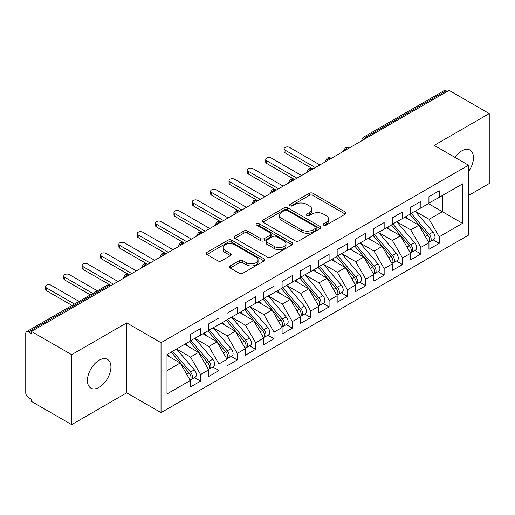 <?xml version="1.0" encoding="UTF-8"?>
<svg xmlns="http://www.w3.org/2000/svg" width="515" height="515" viewBox="0 0 515 515"><rect width="100%" height="100%" fill="white"/><g stroke="black" fill="none" stroke-linecap="round" stroke-linejoin="round"><path stroke-width="0.77" d="M323.632 225.152A1.783 1.03 0 0 0 326.156 225.152L345.301 214.098A2.549 1.474 0 0 0 346.048 213.062A2.549 1.474 0 0 0 345.301 212.019L312.869 193.292A2.549 1.474 0 0 0 309.264 193.292L290.119 204.346A1.783 1.03 0 0 0 289.597 205.079A1.783 1.03 0 0 0 290.119 205.807A1.783 1.03 0 0 0 292.642 205.807L295.121 204.371A8.156 4.706 0 0 1 306.65 204.371L309.354 205.936A8.156 4.706 0 0 1 311.742 209.264A8.156 4.706 0 0 1 309.354 212.592L306.876 214.021A1.783 1.03 0 0 0 306.354 214.749A1.783 1.03 0 0 0 306.876 215.476A1.783 1.03 0 0 0 309.399 215.476L311.878 214.047A8.156 4.706 0 0 1 323.407 214.047L326.111 215.611A8.156 4.706 0 0 1 328.499 218.939A8.156 4.706 0 0 1 326.111 222.268L323.632 223.697A1.783 1.03 0 0 0 323.111 224.424A1.783 1.03 0 0 0 323.632 225.152L323.632 223.697M99.176 387.325A16.615 9.592 120 0 0 110.03 372.686A16.615 9.592 120 0 0 107.481 359.373A16.615 9.592 120 0 0 99.176 360.197A16.615 9.592 120 0 0 88.323 374.836A16.615 9.592 120 0 0 90.872 388.149A16.615 9.592 120 0 0 99.176 387.325M468.508 171.598A16.615 9.592 120 0 0 470.021 150.058A16.615 9.592 120 0 0 461.717 150.882A16.615 9.592 120 0 0 454.9 157.333M230.166 265.907A2.549 1.474 0 0 0 229.42 266.944A2.549 1.474 0 0 0 230.166 267.987L239.263 273.24A2.549 1.474 0 0 0 242.868 273.24L264.131 260.963A2.549 1.474 0 0 0 264.877 259.927A2.549 1.474 0 0 0 264.131 258.884L231.699 240.157A2.549 1.474 0 0 0 228.094 240.157L206.83 252.434A2.549 1.474 0 0 0 206.084 253.477A2.549 1.474 0 0 0 206.83 254.513L217.826 260.86A2.549 1.474 0 0 0 221.424 260.86L230.527 255.607A2.549 1.474 0 0 0 231.274 254.565A2.549 1.474 0 0 0 230.527 253.528L225.074 250.38A6.817 3.933 0 0 1 223.079 247.599A6.817 3.933 0 0 1 227.289 243.962A6.817 3.933 0 0 1 234.718 244.812L256.064 257.139A6.817 3.933 0 0 1 258.067 259.927A6.817 3.933 0 0 1 253.856 263.558A6.817 3.933 0 0 1 246.428 262.708L242.868 260.654A2.549 1.474 0 0 0 239.263 260.654L230.166 265.907L230.166 267.987M468.508 195.5L489.25 183.527L489.25 113.577L449.048 90.37L31.441 331.473L31.441 333.591L28.505 331.898A3.895 2.247 -120 0 0 26.555 331.705A3.895 2.247 -120 0 0 25.75 333.488L25.75 392.836A3.895 2.247 -120 0 0 28.505 397.606L31.441 399.299L31.441 401.423L71.643 424.63L126.709 392.836L161.034 412.657L161.034 342.707L126.709 322.892L71.643 354.681L31.441 331.473M489.25 113.577L434.184 145.372L468.508 165.193L161.034 342.707M295.301 240.885A2.549 1.474 0 0 0 298.906 240.885L320.169 228.615A2.549 1.474 0 0 0 320.916 227.572A2.549 1.474 0 0 0 320.169 226.529L287.737 207.809A2.549 1.474 0 0 0 284.132 207.809L262.869 220.085A2.549 1.474 0 0 0 262.122 221.122A2.549 1.474 0 0 0 262.869 222.165L295.301 240.885M257.365 225.538A1.783 1.03 0 0 1 259.174 225.789L259.174 223.671L292.147 242.707A2.549 1.474 0 0 1 292.893 243.75A2.549 1.474 0 0 1 292.147 244.786L270.89 257.062A2.549 1.474 0 0 1 267.285 257.062L234.853 238.336L234.853 236.256A2.549 1.474 0 0 0 234.106 237.299A2.549 1.474 0 0 0 234.853 238.336M234.853 236.256L243.949 231.003A2.549 1.474 0 0 1 247.554 231.003L260.706 238.6A2.549 1.474 0 0 0 264.311 238.6L270.349 235.117A2.549 1.474 0 0 0 271.09 234.074A2.549 1.474 0 0 0 270.349 233.031L256.65 225.126A1.783 1.03 0 0 1 256.129 224.398A1.783 1.03 0 0 1 257.23 223.446A1.783 1.03 0 0 1 259.174 223.671M161.034 412.657L468.508 235.136L468.508 165.193M428.396 203.612L462.541 223.323L462.541 183.894L439.231 197.354L439.231 190.788L428.95 196.717L428.95 203.29L420.871 207.957L420.871 201.384L410.59 207.32L410.59 213.886L402.518 218.553L402.518 211.98L392.237 217.916L392.237 224.489L384.158 229.149L384.158 222.577L373.877 228.512L373.877 235.085L365.805 239.745L365.805 233.179L355.524 239.115L355.524 245.681L347.445 250.348L347.445 243.775L337.164 249.711L337.164 256.283L329.091 260.944L329.091 254.371L318.811 260.307L318.811 266.879L310.732 271.54L310.732 264.974L300.451 270.903L300.451 277.476L292.378 282.143L292.378 275.57L282.098 281.505L282.098 288.078L274.019 292.739L274.019 286.166L263.744 292.102L263.744 298.674L255.665 303.335L255.665 296.762L245.385 302.698L245.385 309.27L237.306 313.931L237.306 307.365L227.031 313.3L227.031 319.867L218.952 324.534L218.952 317.961L208.672 323.896L208.672 330.469L200.593 335.13L200.593 328.557L190.318 334.493L190.318 341.065L167.002 354.526L167.002 393.949L190.318 380.488L180.218 363.004L167.002 355.376M462.541 223.323L439.231 236.784L429.13 219.293L415.18 211.24M433.128 239.829L439.231 243.35L439.231 236.784M439.231 243.35L428.95 249.286L428.95 242.713L420.871 247.38L410.777 229.89L396.827 221.836M414.768 250.425L420.871 253.953L420.871 247.38M420.871 253.953L410.59 259.882L410.59 253.316L402.518 257.976L392.417 240.492L378.467 232.439M396.415 261.028L402.518 264.549L402.518 257.976M402.518 264.549L392.237 270.484L392.237 263.912L384.158 268.572L374.064 251.088L360.114 243.035M378.055 271.624L384.158 275.145L384.158 268.572M384.158 275.145L373.877 281.081L373.877 274.508L365.805 279.175L355.704 261.684L341.754 253.631M359.702 282.22L365.805 285.741L365.805 279.175M365.805 285.741L355.524 291.677L355.524 285.11L347.445 289.771L337.351 272.287L323.401 264.227L341.22 285.046L337.364 287.267A5.195 3 60 0 1 339.372 292.205A5.195 3 60 0 1 338.297 294.58A5.195 3 60 0 1 337.454 294.818M341.348 292.823L347.445 296.344L347.445 289.771M347.445 296.344L337.164 302.279L337.164 295.707L329.091 300.367L318.991 282.883L305.041 274.83M322.989 303.419L329.091 306.94L329.091 300.367M329.091 306.94L318.811 312.875L318.811 306.303L310.732 310.97L300.638 293.479L286.688 285.426M304.635 314.015L310.732 317.536L310.732 310.97M310.732 317.536L300.451 323.472L300.451 316.899L292.378 321.566L282.284 304.075L268.328 296.022L286.153 316.841L282.297 319.062A5.195 3 60 0 1 284.299 323.999A5.195 3 60 0 1 283.224 326.375A5.195 3 60 0 1 282.387 326.613M286.276 324.611L292.378 328.139L292.378 321.566M292.378 328.139L282.098 334.074L282.098 327.501L274.019 332.162L263.925 314.678L249.975 306.625M267.922 335.214L274.019 338.735L274.019 332.162M274.019 338.735L263.744 344.67L263.744 338.098L255.665 342.758L245.571 325.274L231.615 317.221M249.563 345.81L255.665 349.331L255.665 342.758M255.665 349.331L245.385 355.266L245.385 348.694L237.306 353.361L227.212 335.87L213.261 327.817M231.209 356.406L237.306 359.927L237.306 353.361M237.306 359.927L227.031 365.862L227.031 359.296L218.952 363.957L208.858 346.473L194.902 338.413L212.727 359.232L208.871 361.453A5.195 3 60 0 1 210.873 366.39A5.195 3 60 0 1 209.798 368.766A5.195 3 60 0 1 208.961 369.01M212.85 367.008L218.952 370.53L218.952 363.957M218.952 370.53L208.672 376.465L208.672 369.892L200.593 374.553L190.499 357.069L176.548 349.016M194.496 377.604L200.593 381.126L200.593 374.553M200.593 381.126L190.318 387.061L190.318 380.488M190.318 340.853L200.593 335.13M167.002 370.633L180.218 363.004M208.672 330.257L218.952 324.534M190.499 357.069L198.578 352.408L184.628 344.348M208.672 369.892L198.578 352.408M227.031 319.654L237.306 313.931M208.858 346.473L216.931 341.806L202.981 333.752M227.031 359.296L216.931 341.806M245.385 309.058L255.665 303.335M227.212 335.87L235.291 331.209L221.341 323.156M245.385 348.694L235.291 331.209M263.744 298.462L274.019 292.739M245.571 325.274L253.644 320.613L239.694 312.553M263.744 338.098L253.644 320.613M282.098 287.866L292.378 282.143M263.925 314.678L272.004 310.011L258.047 301.957M282.098 327.501L272.004 310.011M300.451 277.263L310.732 271.54M282.284 304.075L290.357 299.415L276.407 291.361M300.451 316.899L290.357 299.415M318.811 266.667L329.091 260.944M300.638 293.479L308.717 288.818L294.76 280.765M318.811 306.303L308.717 288.818M337.164 256.071L347.445 250.348M318.991 282.883L327.07 278.222L313.12 270.163M337.164 295.707L327.07 278.222M355.524 245.468L365.805 239.745M337.351 272.287L345.43 267.62L331.473 259.566M355.524 285.11L345.43 267.62M373.877 234.872L384.158 229.149M355.704 261.684L363.783 257.024L349.833 248.97M373.877 274.508L363.783 257.024M392.237 224.276L402.518 218.553M374.064 251.088L382.143 246.428L368.186 238.368M392.237 263.912L382.143 246.428M410.59 213.68L420.871 207.957M392.417 240.492L400.496 235.825L386.546 227.772M410.59 253.316L400.496 235.825M447.213 91.432L446.112 90.794L365.85 137.132L366.95 137.769M363.648 139.674A3.895 2.247 120 0 1 365.85 137.132A3.895 2.247 60 0 0 363.899 136.939L444.168 90.601A3.895 2.247 60 0 1 446.112 90.794M428.95 203.077L439.231 197.354M429.13 219.293L442.346 211.665L442.346 195.552L462.541 183.894M410.777 229.89L418.856 225.229L404.899 217.176M428.95 242.713L418.856 225.229M71.643 354.681L71.643 424.63M126.709 392.836L126.709 322.892M348.501 148.417L347.4 147.786A3.895 2.247 -120 0 0 345.456 147.593A3.895 2.247 -120 0 0 345.411 147.618L343.595 150.908A3.895 2.247 0 0 0 343.634 151.23M330.147 159.019L329.046 158.382A3.895 2.247 -120 0 0 327.096 158.189A3.895 2.247 -120 0 0 327.051 158.214L325.242 161.51A3.895 2.247 0 0 0 325.28 161.826M311.787 169.615L310.687 168.978A3.895 2.247 -120 0 0 308.743 168.785A3.895 2.247 -120 0 0 308.697 168.817L306.882 172.107A3.895 2.247 0 0 0 306.921 172.422M293.434 180.211L292.333 179.581A3.895 2.247 -120 0 0 290.383 179.387A3.895 2.247 -120 0 0 290.338 179.413L288.529 182.703A3.895 2.247 0 0 0 288.567 183.025M275.074 190.814L273.974 190.177A3.895 2.247 -120 0 0 272.029 189.984A3.895 2.247 -120 0 0 271.984 190.009L270.169 193.299A3.895 2.247 0 0 0 270.208 193.621M256.721 201.41L255.62 200.773A3.895 2.247 -120 0 0 253.67 200.58A3.895 2.247 -120 0 0 253.625 200.605L251.816 203.901A3.895 2.247 0 0 0 251.854 204.217M238.361 212.006L237.261 211.369A3.895 2.247 -120 0 0 235.316 211.176A3.895 2.247 -120 0 0 235.271 211.208L233.456 214.498A3.895 2.247 0 0 0 233.501 214.819M220.008 222.609L218.907 221.971A3.895 2.247 -120 0 0 216.957 221.778A3.895 2.247 -120 0 0 216.912 221.804L215.103 225.094A3.895 2.247 0 0 0 215.141 225.416M201.648 233.205L200.547 232.568A3.895 2.247 -120 0 0 198.603 232.374A3.895 2.247 -120 0 0 198.558 232.4L196.743 235.696A3.895 2.247 0 0 0 196.788 236.012M183.295 243.801L182.194 243.164A3.895 2.247 -120 0 0 180.244 242.971A3.895 2.247 -120 0 0 180.199 243.003L178.39 246.292A3.895 2.247 0 0 0 178.428 246.608M164.935 254.397L163.834 253.766A3.895 2.247 -120 0 0 161.89 253.573A3.895 2.247 -120 0 0 161.845 253.599L160.03 256.888A3.895 2.247 0 0 0 160.075 257.21M146.582 265L145.481 264.362A3.895 2.247 -120 0 0 143.531 264.169A3.895 2.247 -120 0 0 143.485 264.195L141.677 267.485A3.895 2.247 0 0 0 141.715 267.806M128.222 275.596L127.121 274.959A3.895 2.247 -120 0 0 125.177 274.765A3.895 2.247 -120 0 0 125.132 274.791L123.317 278.087A3.895 2.247 0 0 0 123.362 278.403M324.347 225.403L326.111 224.386A8.156 4.706 0 0 0 328.499 221.057L328.499 218.939M311.742 209.264L311.742 211.382A8.156 4.706 0 0 1 309.354 214.71L307.59 215.734M345.269 214.118L312.869 195.417A2.549 1.474 0 0 0 309.264 195.417L290.833 206.058M320.13 228.634L287.737 209.927A2.549 1.474 0 0 0 284.132 209.927L262.901 222.184M315.663 228.299A1.783 1.03 0 0 0 316.184 227.572A1.783 1.03 0 0 0 315.663 226.845L287.196 210.41A1.783 1.03 0 0 0 284.673 210.41L282.059 211.916A8.156 4.706 0 0 0 279.671 215.244A8.156 4.706 0 0 0 282.059 218.572L301.52 229.806A8.156 4.706 0 0 0 313.049 229.806L315.663 228.299L315.663 230.417A1.783 1.03 0 0 0 316.184 229.69L316.184 227.572M279.671 215.244L279.671 217.362A8.156 4.706 0 0 0 282.059 220.69L282.059 218.572M315.663 230.417L313.049 231.93A8.156 4.706 0 0 1 301.52 231.93L282.059 220.69M234.885 238.361L243.949 233.128L243.949 231.003M271.09 234.074L271.09 236.192A2.549 1.474 0 0 1 270.349 237.235L264.311 240.717A2.549 1.474 0 0 1 260.706 240.717L247.554 233.128A2.549 1.474 0 0 0 243.949 233.128M259.174 225.789L292.114 244.805M274.353 246.479A6.817 3.933 0 0 0 281.782 247.329A6.817 3.933 0 0 0 285.992 243.698A6.817 3.933 0 0 0 283.997 240.911L276.471 236.572A2.549 1.474 0 0 0 272.866 236.572L266.834 240.054A2.549 1.474 0 0 0 266.088 241.097A2.549 1.474 0 0 0 266.834 242.134L274.353 246.479L274.353 248.597A6.817 3.933 0 0 0 281.782 249.453A6.817 3.933 0 0 0 285.992 245.816L285.992 243.698M266.088 241.097L266.088 243.215A2.549 1.474 0 0 0 266.834 244.258L266.834 242.134M274.353 248.597L266.834 244.258M258.067 259.927L258.067 262.045A6.817 3.933 0 0 1 253.856 265.682A6.817 3.933 0 0 1 246.428 264.826L242.868 262.772A2.549 1.474 0 0 0 239.263 262.772L230.199 268.006M223.079 247.599L223.079 249.717A6.817 3.933 0 0 0 225.074 252.498L225.074 250.38M230.495 255.627L225.074 252.498M264.098 260.983L231.699 242.282A2.549 1.474 0 0 0 228.094 242.282L206.869 254.532M411.305 213.48L429.15 234.28A5.195 3 60 0 1 431.152 239.211A5.195 3 60 0 1 430.077 241.593L433.933 239.366A5.195 3 -120 0 0 435.008 236.99A5.195 3 -120 0 0 432.999 232.053L415.161 211.253M430.077 241.593A5.195 3 60 0 1 429.233 241.831M409.837 214.324L427.682 235.13A5.195 3 60 0 1 429.684 240.061A5.195 3 60 0 1 428.738 242.353M285.033 150.09L285.033 152.846A3.245 1.873 180 0 1 284.087 151.519L284.087 148.764A3.245 1.873 0 0 0 285.033 150.09L315.322 167.575M319.912 164.929L289.623 147.438A3.245 1.873 0 0 0 286.089 147.033A3.245 1.873 0 0 0 284.087 148.764M408.092 219.017L405.981 216.551M285.033 152.846L312.637 168.785A3.895 2.247 120 0 0 310.687 168.978A3.895 2.247 120 0 0 308.575 171.469M392.945 224.077L410.79 244.876A5.195 3 60 0 1 412.798 249.814A5.195 3 60 0 1 411.723 252.189L415.573 249.962A5.195 3 -120 0 0 416.648 247.586A5.195 3 -120 0 0 414.646 242.655L396.801 221.849M411.723 252.189A5.195 3 60 0 1 410.88 252.427M391.477 224.926L409.322 245.726A5.195 3 60 0 1 411.324 250.657A5.195 3 60 0 1 410.384 252.955M266.68 160.686L266.68 163.442A3.245 1.873 180 0 1 265.727 162.116L265.727 159.36A3.245 1.873 0 0 0 266.68 160.686L296.968 178.171M301.552 175.525L271.27 158.041A3.245 1.873 0 0 0 267.729 157.635A3.245 1.873 0 0 0 265.727 159.36M389.739 229.619L387.621 227.147M266.68 163.442L294.277 179.387A3.895 2.247 120 0 0 292.333 179.581A3.895 2.247 120 0 0 290.222 182.072M374.592 234.673L392.436 255.479A5.195 3 60 0 1 394.439 260.41A5.195 3 60 0 1 393.363 262.785L397.219 260.564A5.195 3 -120 0 0 398.295 258.182A5.195 3 -120 0 0 396.293 253.251L378.448 232.452M393.363 262.785A5.195 3 60 0 1 392.527 263.03M373.124 235.522L390.969 256.322A5.195 3 60 0 1 392.971 261.26A5.195 3 60 0 1 392.024 263.551M248.32 171.283L248.32 174.044A3.245 1.873 180 0 1 247.374 172.718L247.374 169.963A3.245 1.873 0 0 0 248.32 171.283L278.609 188.773M283.199 186.121L252.91 168.637A3.245 1.873 0 0 0 249.376 168.231A3.245 1.873 0 0 0 247.374 169.963M371.379 240.215L369.268 237.75M248.32 174.044L276.22 190.151M356.232 245.275L374.077 266.075A5.195 3 60 0 1 376.085 271.006A5.195 3 60 0 1 375.01 273.388L378.86 271.16A5.195 3 -120 0 0 379.935 268.785A5.195 3 -120 0 0 377.933 263.847L360.088 243.048M375.01 273.388A5.195 3 60 0 1 374.167 273.626M354.764 246.119L372.609 266.925A5.195 3 60 0 1 374.611 271.856A5.195 3 60 0 1 373.671 274.147M229.967 181.885L229.967 184.64A3.245 1.873 180 0 1 229.014 183.314L229.014 180.559A3.245 1.873 0 0 0 229.967 181.885L260.255 199.369M264.845 196.724L234.557 179.233A3.245 1.873 0 0 0 231.016 178.827A3.245 1.873 0 0 0 229.014 180.559M353.026 250.811L350.908 248.346M229.967 184.64L257.564 200.58A3.895 2.247 120 0 0 255.62 200.773A3.895 2.247 120 0 0 253.509 203.264M337.879 255.871L355.723 276.671A5.195 3 60 0 1 357.725 281.608A5.195 3 60 0 1 356.65 283.984L360.506 281.757A5.195 3 -120 0 0 361.582 279.381A5.195 3 -120 0 0 359.579 274.444L341.735 253.644M356.65 283.984A5.195 3 60 0 1 355.814 284.222M336.411 256.721L354.256 277.521A5.195 3 60 0 1 356.258 282.452A5.195 3 60 0 1 355.311 284.744M211.607 192.481L211.607 195.237A3.245 1.873 180 0 1 210.661 193.91L210.661 191.155A3.245 1.873 0 0 0 211.607 192.481L241.895 209.966M246.485 207.32L216.197 189.829A3.245 1.873 0 0 0 212.663 189.423A3.245 1.873 0 0 0 210.661 191.155M334.673 261.408L332.555 258.942M211.607 195.237L239.211 211.176A3.895 2.247 120 0 0 237.261 211.369A3.895 2.247 120 0 0 235.149 213.86M338.297 294.58L342.147 292.353A5.195 3 -120 0 0 343.222 289.977A5.195 3 -120 0 0 341.22 285.046M318.051 267.317L335.896 288.117A5.195 3 60 0 1 337.904 293.054A5.195 3 60 0 1 336.958 295.346M193.254 203.077L193.254 205.833A3.245 1.873 180 0 1 192.301 204.513L192.301 201.758A3.245 1.873 0 0 0 193.254 203.077L223.542 220.568M228.132 217.916L197.844 200.432A3.245 1.873 0 0 0 194.303 200.026A3.245 1.873 0 0 0 192.301 201.758M316.313 272.01L314.195 269.545M193.254 205.833L220.851 221.778A3.895 2.247 120 0 0 218.907 221.971A3.895 2.247 120 0 0 216.796 224.463M319.519 266.467L337.364 287.267M301.166 277.07L319.01 297.87A5.195 3 60 0 1 321.012 302.801A5.195 3 60 0 1 319.937 305.176L323.793 302.955A5.195 3 -120 0 0 324.868 300.58A5.195 3 -120 0 0 322.866 295.642L305.022 274.843M319.937 305.176A5.195 3 60 0 1 319.1 305.421M299.698 277.913L317.543 298.713A5.195 3 60 0 1 319.545 303.65A5.195 3 60 0 1 318.605 305.942M174.894 213.68L174.894 216.435A3.245 1.873 180 0 1 173.948 215.109L173.948 212.354A3.245 1.873 0 0 0 174.894 213.68L205.182 231.164M209.772 228.512L179.484 211.028A3.245 1.873 0 0 0 175.95 210.622A3.245 1.873 0 0 0 173.948 212.354M297.96 282.606L295.842 280.141M174.894 216.435L202.498 232.374A3.895 2.247 120 0 0 200.547 232.568A3.895 2.247 120 0 0 198.436 235.059M282.806 287.666L300.651 308.466A5.195 3 60 0 1 302.659 313.403A5.195 3 60 0 1 301.584 315.779L305.434 313.551A5.195 3 -120 0 0 306.509 311.176A5.195 3 -120 0 0 304.507 306.238L286.662 285.439M301.584 315.779A5.195 3 60 0 1 300.741 316.017M281.338 288.509L299.183 309.315A5.195 3 60 0 1 301.191 314.247A5.195 3 60 0 1 300.245 316.538M156.541 224.276L156.541 227.031A3.245 1.873 180 0 1 155.588 225.705L155.588 222.95A3.245 1.873 0 0 0 156.541 224.276L186.829 241.76M191.419 239.115L161.131 221.624A3.245 1.873 0 0 0 157.59 221.218A3.245 1.873 0 0 0 155.588 222.95M279.6 293.202L277.482 290.737M156.541 227.031L184.138 242.971A3.895 2.247 120 0 0 182.194 243.164A3.895 2.247 120 0 0 180.083 245.655M283.224 326.375L287.08 324.147A5.195 3 -120 0 0 288.155 321.772A5.195 3 -120 0 0 286.153 316.841M262.985 299.112L280.83 319.912A5.195 3 60 0 1 282.832 324.849A5.195 3 60 0 1 281.892 327.141M138.181 234.872L138.181 237.627A3.245 1.873 180 0 1 137.235 236.301L137.235 233.546A3.245 1.873 0 0 0 138.181 234.872L168.469 252.363M173.059 249.711L142.771 232.226A3.245 1.873 0 0 0 139.237 231.821A3.245 1.873 0 0 0 137.235 233.546M261.247 303.805L259.129 301.333M138.181 237.627L165.785 253.573A3.895 2.247 120 0 0 163.834 253.766A3.895 2.247 120 0 0 161.723 256.258M264.453 298.262L282.297 319.062M246.093 308.858L263.938 329.664A5.195 3 60 0 1 265.946 334.596A5.195 3 60 0 1 264.871 336.971L268.721 334.75A5.195 3 -120 0 0 269.796 332.368A5.195 3 -120 0 0 267.794 327.437L249.949 306.637M264.871 336.971A5.195 3 60 0 1 264.028 337.216M244.625 309.708L262.47 330.508A5.195 3 60 0 1 264.478 335.445A5.195 3 60 0 1 263.532 337.737M119.828 245.468L119.828 248.23A3.245 1.873 180 0 1 118.875 246.904L118.875 244.149A3.245 1.873 0 0 0 119.828 245.468L150.116 262.959M154.706 260.307L124.418 242.823A3.245 1.873 0 0 0 120.877 242.417A3.245 1.873 0 0 0 118.875 244.149M242.887 314.401L240.769 311.936M119.828 248.23L147.728 264.337M227.739 319.461L245.584 340.26A5.195 3 60 0 1 247.586 345.192A5.195 3 60 0 1 246.511 347.574L250.367 345.346A5.195 3 -120 0 0 251.442 342.971A5.195 3 -120 0 0 249.44 338.033L231.596 317.234M246.511 347.574A5.195 3 60 0 1 245.674 347.812M226.272 320.304L244.116 341.11A5.195 3 60 0 1 246.119 346.041A5.195 3 60 0 1 245.179 348.333M101.468 256.071L101.468 258.826A3.245 1.873 180 0 1 100.522 257.5L100.522 254.745A3.245 1.873 0 0 0 101.468 256.071L131.756 273.555M136.346 270.909L106.058 253.419A3.245 1.873 0 0 0 102.524 253.013A3.245 1.873 0 0 0 100.522 254.745M224.534 324.997L222.416 322.532M101.468 258.826L129.072 274.765A3.895 2.247 120 0 0 127.121 274.959A3.895 2.247 120 0 0 125.01 277.45M209.38 330.057L227.224 350.857A5.195 3 60 0 1 229.233 355.794A5.195 3 60 0 1 228.158 358.17L232.007 355.942A5.195 3 -120 0 0 233.089 353.567A5.195 3 -120 0 0 231.081 348.629L213.236 327.83M228.158 358.17A5.195 3 60 0 1 227.315 358.408M207.912 330.907L225.757 351.706A5.195 3 60 0 1 227.765 356.638A5.195 3 60 0 1 226.819 358.929M83.115 266.667L83.115 269.422A3.245 1.873 180 0 1 82.162 268.096L82.162 265.341A3.245 1.873 0 0 0 83.115 266.667L113.403 284.151M117.993 281.505L87.705 264.015A3.245 1.873 0 0 0 84.164 263.609A3.245 1.873 0 0 0 82.162 265.341M206.174 335.593L204.056 333.128M83.115 269.422L110.712 285.368A3.895 2.247 120 0 0 108.768 285.555L28.505 331.898M209.798 368.766L213.654 366.538A5.195 3 -120 0 0 214.729 364.163A5.195 3 -120 0 0 212.727 359.232M189.559 341.503L207.403 362.303A5.195 3 60 0 1 209.405 367.24A5.195 3 60 0 1 208.466 369.532M64.755 277.263L64.755 280.018A3.245 1.873 180 0 1 63.809 278.699L63.809 275.943A3.245 1.873 0 0 0 64.755 277.263L92.803 293.46M97.393 290.808L69.345 274.617A3.245 1.873 0 0 0 65.811 274.212A3.245 1.873 0 0 0 63.809 275.943M187.821 346.196L185.703 343.73M64.755 280.018L90.415 294.838M191.026 340.653L208.871 361.453M172.667 351.256L190.511 372.055A5.195 3 60 0 1 192.52 376.986A5.195 3 60 0 1 191.445 379.362L195.301 377.141A5.195 3 -120 0 0 196.376 374.766A5.195 3 -120 0 0 194.367 369.828L176.523 349.028M191.445 379.362A5.195 3 60 0 1 190.602 379.606M171.199 352.099L189.044 372.899A5.195 3 60 0 1 191.052 377.836A5.195 3 60 0 1 190.106 380.128M46.401 287.866L46.401 290.621A3.245 1.873 180 0 1 45.449 289.295L45.449 286.54A3.245 1.873 0 0 0 46.401 287.866L74.45 304.056M79.033 301.404L50.991 285.213A3.245 1.873 0 0 0 47.451 284.808A3.245 1.873 0 0 0 45.449 286.54M169.461 356.792L167.349 354.326M46.401 290.621L72.061 305.434M109.869 286.192L108.768 285.555A3.895 2.247 -120 0 0 106.817 285.368L26.555 331.705M349.64 147.76L349.35 147.593A3.895 2.247 120 0 0 347.4 147.786A3.895 2.247 120 0 0 345.288 150.277M361.955 140.653L361.955 140.312A3.895 2.247 0 0 0 361.994 140.627M331.287 158.356L330.99 158.189A3.895 2.247 120 0 0 329.046 158.382A3.895 2.247 120 0 0 326.935 160.873M276.214 190.151L275.924 189.984A3.895 2.247 120 0 0 273.974 190.177A3.895 2.247 120 0 0 271.862 192.668M147.721 264.337L147.425 264.169A3.895 2.247 120 0 0 145.481 264.362A3.895 2.247 120 0 0 143.37 266.854M326.111 224.386L326.111 222.268M306.876 215.476L306.876 214.021M309.354 214.71L309.354 212.592M290.119 205.807L290.119 204.346M309.264 195.417L309.264 193.292M312.869 195.417L312.869 193.292M345.301 214.098L345.301 212.019M262.869 222.165L262.869 220.085M284.132 209.927L284.132 207.809M287.737 209.927L287.737 207.809M320.169 228.615L320.169 226.529M301.52 231.93L301.52 229.806M313.049 231.93L313.049 229.806M247.554 233.128L247.554 231.003M260.706 240.717L260.706 238.6M264.311 240.717L264.311 238.6M270.349 237.235L270.349 235.117M292.147 244.786L292.147 242.707M239.263 262.772L239.263 260.654M242.868 262.772L242.868 260.654M246.428 264.826L246.428 262.708M230.527 255.607L230.527 253.528M206.83 254.513L206.83 252.434M228.094 242.282L228.094 240.157M231.699 242.282L231.699 240.157M264.131 260.963L264.131 258.884M427.682 235.13L425.345 236.475M432.999 232.053L429.15 234.28M409.322 245.726L406.992 247.071M414.646 242.655L410.79 244.876M390.969 256.322L388.632 257.667M396.293 253.251L392.436 255.479M372.609 266.925L370.279 268.27M377.933 263.847L374.077 266.075M354.256 277.521L351.919 278.866M359.579 274.444L355.723 276.671M335.896 288.117L333.565 289.462M317.543 298.713L315.206 300.065M322.866 295.642L319.01 297.87M299.183 309.315L296.852 310.661M304.507 306.238L300.651 308.466M280.83 319.912L278.493 321.257M262.47 330.508L260.139 331.86M267.794 327.437L263.938 329.664M244.116 341.11L241.78 342.456M249.44 338.033L245.584 340.26M225.757 351.706L223.426 353.052M231.081 348.629L227.224 350.857M207.403 362.303L205.067 363.648M189.044 372.899L186.713 374.251M194.367 369.828L190.511 372.055M349.35 147.593A3.895 3.895 0 0 0 345.456 147.593M363.899 136.939A3.895 3.895 0 0 0 361.955 140.312M330.99 158.189A3.895 3.895 0 0 0 327.096 158.189M343.595 150.908L343.595 151.249M312.637 168.785A3.895 3.895 0 0 0 308.743 168.785M325.242 161.51L325.242 161.852M294.277 179.387A3.895 3.895 0 0 0 290.383 179.387M306.882 172.107L306.882 172.448M275.924 189.984A3.895 3.895 0 0 0 272.029 189.984M288.529 182.703L288.529 183.044M257.564 200.58A3.895 3.895 0 0 0 253.67 200.58M270.169 193.299L270.169 193.646M239.211 211.176A3.895 3.895 0 0 0 235.316 211.176M251.816 203.901L251.816 204.243M220.851 221.778A3.895 3.895 0 0 0 216.957 221.778M233.456 214.498L233.456 214.839M202.498 232.374A3.895 3.895 0 0 0 198.603 232.374M215.103 225.094L215.103 225.435M184.138 242.971A3.895 3.895 0 0 0 180.244 242.971M196.743 235.696L196.743 236.037M165.785 253.573A3.895 3.895 0 0 0 161.89 253.573M178.39 246.292L178.39 246.634M147.425 264.169A3.895 3.895 0 0 0 143.531 264.169M160.03 256.888L160.03 257.23M129.072 274.765A3.895 3.895 0 0 0 125.177 274.765M141.677 267.485L141.677 267.832M110.712 285.368A3.895 3.895 0 0 0 106.817 285.368M123.317 278.087L123.317 278.428"/></g></svg>
